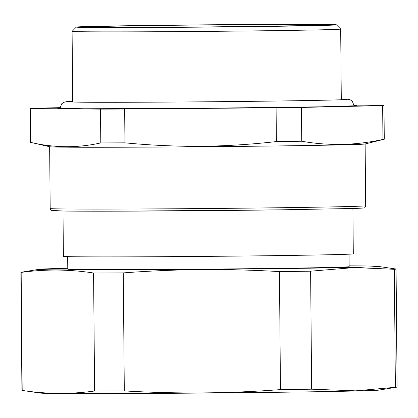 <?xml version="1.0" encoding="UTF-8"?>
<svg xmlns="http://www.w3.org/2000/svg" width="418" height="418" viewBox="0 0 418 418"><rect width="100%" height="100%" fill="white"/><g stroke="black" fill="none" stroke-linecap="round" stroke-linejoin="round"><path stroke-width="0.63" d="M382.945 139.413A176.934 1.547 -0.5 0 0 384.158 139.272A176.934 1.547 -0.5 0 0 384.278 139.215L383.985 105.409A176.934 1.547 179.5 0 1 382.653 105.613L382.945 139.413C355.927 145.417 328.856 146.028 301.739 141.237L301.446 107.436L382.653 105.613M30.561 142.36L30.263 108.56A176.934 1.547 179.5 0 1 30.127 108.497L30.425 142.303A176.934 1.547 -0.5 0 0 30.545 142.355A176.934 1.547 -0.5 0 0 30.561 142.36C54.016 147.941 77.429 148.129 100.79 142.919A176.934 1.547 -0.5 0 0 124.951 142.841C149.503 145.182 173.496 146.331 196.935 146.29C222.815 146.196 249.3 144.623 276.387 141.577A176.934 1.547 -0.5 0 0 289.334 141.409A176.934 1.547 -0.5 0 0 301.739 141.237M30.545 142.355L49.758 146.749A157.748 1.374 -0.5 0 0 197.082 146.786A157.748 1.374 -0.5 0 0 280.483 145.903A157.748 1.374 -0.5 0 0 365.029 143.996L384.158 139.272M383.985 105.409A176.934 1.547 179.5 0 0 383.849 105.352L354.109 105.117M59.993 107.656L31.46 108.299A176.934 1.547 179.5 0 0 30.127 108.497M100.79 142.919L100.498 109.119L30.263 108.56M124.951 142.841L124.653 109.041L276.094 107.776L276.387 141.577M301.446 107.436A176.934 1.547 179.5 0 1 289.037 107.609A176.934 1.547 179.5 0 1 276.094 107.776M124.653 109.041A176.934 1.547 179.5 0 1 100.498 109.119M76.322 27.081L72.1 31.381A134.298 1.17 -0.5 0 0 72.095 31.392A134.298 1.17 -0.5 0 0 268.612 30.713A134.298 1.17 -0.5 0 0 340.68 29.046A134.298 1.17 -0.5 0 0 340.675 29.035L336.375 24.808A130.035 1.134 -0.5 0 0 146.096 25.477A130.035 1.134 -0.5 0 0 76.322 27.081A130.035 1.134 -0.5 0 0 266.6 26.433A130.035 1.134 -0.5 0 0 336.375 24.808M311.64 389.189L355.687 390.84L395.376 387.303L394.346 269.302L354.61 267.551L310.611 271.183L311.64 389.189A187.593 1.635 179.5 0 1 296.435 389.398A187.593 1.635 -0.5 0 1 280.468 389.602L279.438 271.601C227.35 268.513 175.299 268.946 123.279 272.907A187.593 1.635 179.5 0 1 93.575 273.001L94.604 391.002A187.593 1.635 -0.5 0 0 124.308 390.908C176.391 393.996 228.442 393.557 280.468 389.602M310.611 271.183A187.593 1.635 179.5 0 1 295.406 271.397A187.593 1.635 179.5 0 1 279.438 271.601M94.604 391.002C70.496 394.331 46.356 394.143 22.185 390.422L21.156 272.421A187.593 1.635 179.5 0 1 20.9 272.337L21.929 390.344A187.593 1.635 -0.5 0 0 22.185 390.422L40.342 393.077A169.473 1.479 -0.5 0 0 168.804 393.312A169.473 1.479 -0.5 0 0 354.736 391.013A169.473 1.479 -0.5 0 0 378.739 390.125L396.802 387.162A187.593 1.635 179.5 0 1 395.376 387.303M20.9 272.337A187.593 1.635 179.5 0 1 21.198 272.243L39.261 269.281A169.473 1.479 179.5 0 1 63.264 268.393A169.473 1.479 179.5 0 1 67.763 268.293M123.279 272.907L124.308 390.908M349.14 265.838A169.473 1.479 179.5 0 1 377.658 266.329L395.815 268.983A187.593 1.635 179.5 0 1 396.071 269.067L397.1 387.068A187.593 1.635 179.5 0 1 396.802 387.162M396.071 269.067A187.593 1.635 179.5 0 1 394.346 269.302M377.658 266.329A169.473 1.479 179.5 0 1 353.654 267.384A169.473 1.479 179.5 0 1 158.547 269.735A169.473 1.479 179.5 0 1 39.261 269.281M21.156 272.421C45.264 269.093 69.404 269.286 93.575 273.001M67.664 256.631L67.773 269.114A140.694 1.228 -0.5 0 0 167.628 269.422A140.694 1.228 -0.5 0 0 325.444 267.551A140.694 1.228 -0.5 0 0 349.15 266.658L349.04 254.175M63.003 211.027L63.395 256.365A144.957 1.264 -0.5 0 0 275.514 255.633A144.957 1.264 -0.5 0 0 328.877 254.75A144.957 1.264 -0.5 0 0 353.299 253.836L352.907 208.498M59.973 108.016A149.221 1.301 -0.5 0 0 197.301 108.34A149.221 1.301 -0.5 0 0 354.135 105.451M62.402 210.061A155.616 1.359 -0.5 0 0 104.725 211.189A155.616 1.359 -0.5 0 0 280.055 209.846L121.089 211.153C80.982 211.257 58.29 211.121 53.008 210.756L51.926 210.62C51.508 211.017 50.933 210.317 50.186 208.514A157.748 1.374 179.5 0 0 281.021 207.72A157.748 1.374 179.5 0 0 365.672 205.76C365.118 207.365 364.616 208.059 364.162 207.84C363.555 207.918 365.672 208.044 354.015 208.467L280.065 209.846M320.387 25.09L303.651 25.644L204.25 26.982A115.326 1.008 -0.5 0 0 321.651 24.965A115.326 1.008 -0.5 0 0 208.451 24.928A115.326 1.008 -0.5 0 0 91.046 26.945A115.326 1.008 -0.5 0 0 204.25 26.982L119.741 27.374L92.315 27.081M58.395 108.351L84.781 108.769L197.306 108.34L320.543 106.809L355.713 105.754M341.297 99.75L340.68 29.046M72.711 102.096L72.095 31.392M365.133 143.97L365.672 205.76M49.648 146.723L50.186 208.514M341.292 99.019L348.178 99.296L350.221 99.818L352.306 101.24L354.14 105.89M346.548 99.479L346.559 99.479C345.796 99.85 303.154 100.79 246.568 101.391C184.343 102.107 111.501 102.473 82.435 102.217L67.444 101.914M72.701 101.365L66.446 101.689L63.745 102.337L61.697 103.81L59.978 108.455"/></g></svg>
